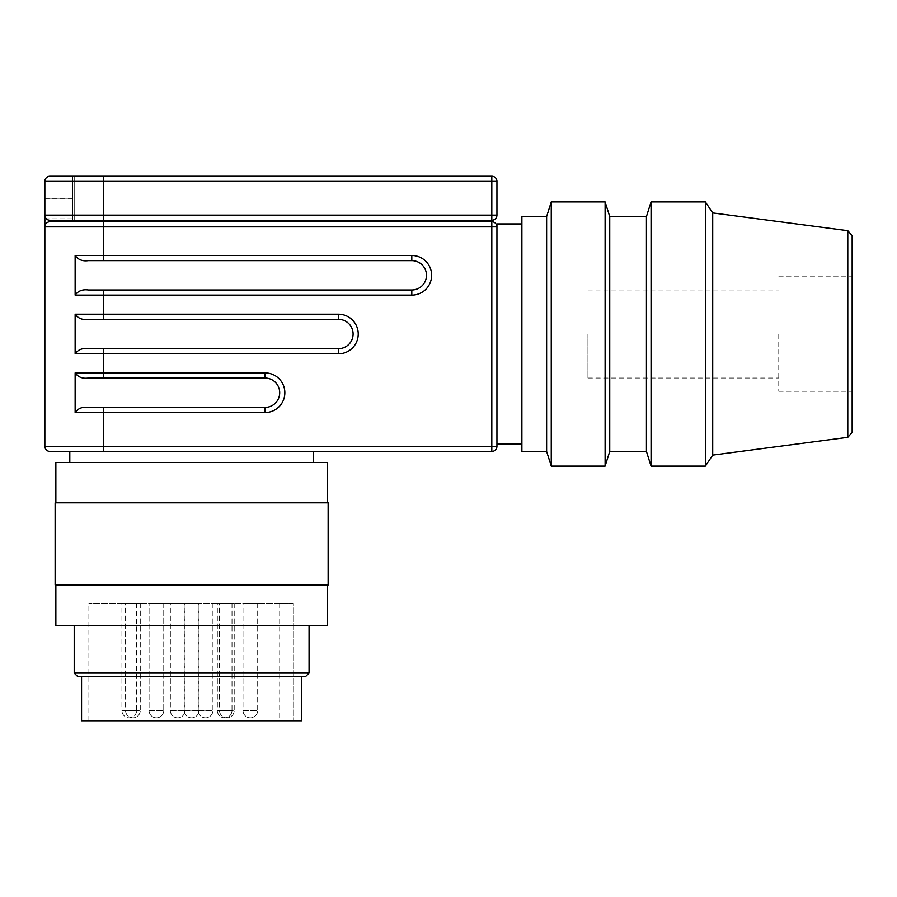 <?xml version="1.0" encoding="UTF-8"?>
<svg xmlns="http://www.w3.org/2000/svg" width="897" height="897" viewBox="0 0 897 897"><rect width="100%" height="100%" fill="white"/><g stroke="black" fill="none" stroke-linecap="round" stroke-linejoin="round"><path stroke-width="0.67" stroke-dasharray="4.49 3.36" d="M327.405 462.448L55.861 462.448M191.633 451.438L69.798 451.438L191.633 451.438M328.134 502.813L55.121 502.813M328.134 585.012L55.121 585.012M327.405 625.377L55.861 625.377M309.061 673.075L74.204 673.075M305.384 676.742L77.871 676.742M301.717 720.784L88.881 720.784L293.33 720.784L293.33 603.356L88.881 603.356L293.33 603.356L293.33 720.784L81.549 720.784M234.195 603.356L234.195 710.502L219.518 710.502L219.518 603.356L234.195 603.356L234.195 710.502L219.518 710.502L219.518 603.356L234.195 603.356M198.966 603.356L198.966 710.502L184.289 710.502L184.289 603.356L198.966 603.356L198.966 710.502L184.289 710.502L184.289 603.356L198.966 603.356M231.998 603.356L231.998 710.502L217.321 710.502L217.321 603.356L231.998 603.356L231.998 710.502L217.321 710.502L217.321 603.356L231.998 603.356M163.747 603.356L163.747 710.502L149.07 710.502L149.07 603.356L163.747 603.356L163.747 710.502L149.07 710.502L149.07 603.356L163.747 603.356L163.747 710.502L149.07 710.502L149.07 603.356L163.747 603.356L163.747 710.502L149.07 710.502L149.07 603.356L163.747 603.356M257.686 603.356L257.686 710.502L243.009 710.502L243.009 603.356L257.686 603.356L257.686 710.502L243.009 710.502L243.009 603.356L257.686 603.356M140.257 603.356L140.257 710.502L125.58 710.502L125.58 603.356L140.257 603.356L140.257 710.502L125.58 710.502L125.58 603.356L140.257 603.356M212.914 603.356L212.914 710.502L198.237 710.502L198.237 603.356L212.914 603.356L212.914 710.502L198.237 710.502L198.237 603.356L212.914 603.356M185.029 603.356L185.029 710.502L170.352 710.502L170.352 603.356L185.029 603.356L185.029 710.502L170.352 710.502L170.352 603.356L185.029 603.356M136.591 603.356L136.591 710.502L121.914 710.502L121.914 603.356L136.591 603.356L121.914 603.356M46.352 218.745A5.135 5.135 0 0 0 49.985 220.258A5.135 5.135 0 0 1 44.85 215.112A5.135 5.135 0 0 0 46.352 218.745A5.135 5.135 0 0 1 44.85 215.112L44.85 181.362L44.85 215.112L496.938 215.112A5.135 5.135 0 0 1 491.803 220.258L49.985 220.258A5.135 5.135 0 0 1 46.352 218.745A5.135 5.135 0 0 0 49.985 220.258L52.194 220.258L49.985 220.258M495.436 218.745A5.135 5.135 0 0 1 491.803 220.258L103.559 220.258L491.803 220.258A5.135 5.135 0 0 0 492.531 220.202L492.531 221.772A5.135 5.135 0 0 0 491.803 221.727L52.194 221.727L74.204 221.727L74.204 176.216L49.985 176.216A5.135 5.135 0 0 0 46.352 177.729A5.135 5.135 0 0 1 49.985 176.216A5.135 5.135 0 0 0 44.85 181.362A5.135 5.135 0 0 1 49.985 176.216L74.204 176.216L74.204 221.727L49.985 221.727A5.135 5.135 0 0 0 46.352 223.23A5.135 5.135 0 0 1 49.985 221.727L491.803 221.727A5.135 5.135 0 0 1 496.938 226.863L496.938 223.925M103.559 176.216L491.803 176.216L491.803 181.362L103.559 181.362L103.559 176.216M88.366 348.686L338.416 348.686A14.677 14.677 0 0 0 353.093 334.009A14.677 14.677 0 0 0 338.416 319.332L88.366 319.332C82.558 320.162 78.151 318.446 75.135 314.197L103.559 314.197L103.559 295.113L75.135 295.113L75.135 255.477C78.151 259.726 82.558 261.442 88.366 260.623L103.559 260.623L103.559 226.863L44.85 226.863A5.135 5.135 0 0 1 49.985 221.727L72.735 221.727L72.735 176.216L72.735 221.727L74.204 221.727L52.194 221.727L491.803 221.727A5.135 5.135 0 0 1 495.436 223.23M75.135 295.113C78.151 290.863 82.558 289.148 88.366 289.966L411.801 289.978A14.677 14.677 0 0 0 426.479 275.301A14.677 14.677 0 0 0 411.801 260.623L103.559 260.623M49.985 451.438A5.135 5.135 0 0 1 44.85 446.302L491.803 446.302L491.803 226.863L496.938 226.863L496.938 446.302A5.135 5.135 0 0 1 491.803 451.438L103.559 451.438L103.559 412.542L75.135 412.542C78.151 408.292 82.558 406.576 88.366 407.395L265.019 407.406A14.677 14.677 0 0 0 279.696 392.718A14.677 14.677 0 0 0 265.019 378.041L88.366 378.041C82.558 378.87 78.151 377.155 75.135 372.905L265.019 372.905A19.812 19.812 0 0 1 284.842 392.718A19.812 19.812 0 0 1 265.019 412.542L103.559 412.542L103.559 407.406L265.019 407.406A14.677 14.677 0 0 0 279.696 392.718A14.677 14.677 0 0 0 265.019 378.041L88.366 378.041L265.019 378.041L265.019 372.905M778.764 334.009L778.764 391.26L778.764 334.009M587.939 334.009L587.939 378.041L587.939 334.009M852.15 235.664L852.15 432.354M705.367 466.115L705.367 201.903M712.711 455.104L712.711 212.914M651.054 466.115L651.054 201.903M646.434 451.438L646.434 216.581M609.736 451.438L609.736 216.581M605.105 466.115L605.105 201.903M551.251 466.115L551.251 201.903M546.621 451.438L546.621 216.581M521.886 451.438L521.886 216.581M847.788 437.332L847.788 230.686M852.15 334.009L852.15 276.769L852.15 334.009M496.938 334.009L496.938 444.093L496.938 334.009M46.352 449.935A5.135 5.135 0 0 1 44.85 446.302L44.85 181.362A5.135 5.135 0 0 1 46.352 177.729A5.135 5.135 0 0 0 44.85 181.362L44.85 215.112L44.85 181.362L103.559 181.362L103.559 220.258L52.194 220.258L52.194 221.727M44.85 220.258L44.85 198.237L44.85 220.258L72.735 220.258L72.735 198.237L72.735 221.727L72.735 220.258L74.204 220.258L44.85 220.258M411.801 260.623A14.677 14.677 0 0 1 426.479 275.301A14.677 14.677 0 0 1 411.801 289.978A14.677 14.677 0 0 0 426.479 275.301A14.677 14.677 0 0 0 411.801 260.623L88.366 260.623L411.801 260.623L411.801 255.477A19.812 19.812 0 0 1 431.625 275.301A19.812 19.812 0 0 1 411.801 295.113L103.559 295.113L103.559 289.978M265.019 378.041A14.677 14.677 0 0 1 279.696 392.718A14.677 14.677 0 0 1 265.019 407.406L103.559 407.406M75.135 412.542L75.135 372.905M88.366 348.675C82.558 347.868 78.151 349.583 75.135 353.822L75.135 314.197M44.85 226.863A5.135 5.135 0 0 1 46.352 223.23A5.135 5.135 0 0 0 44.85 226.863M103.559 451.438L69.798 451.438M103.559 319.332L338.416 319.332A14.677 14.677 0 0 1 353.093 334.009A14.677 14.677 0 0 1 338.416 348.686A14.677 14.677 0 0 0 353.093 334.009A14.677 14.677 0 0 0 338.416 319.332L103.559 319.332L103.559 314.197L338.416 314.197A19.812 19.812 0 0 1 358.228 334.009A19.812 19.812 0 0 1 338.416 353.822L75.135 353.822M49.985 176.216L72.735 176.216L49.985 176.216A5.135 5.135 0 0 0 46.352 177.729M293.33 720.784L279.696 720.784L293.33 720.784M293.33 603.356L279.696 603.356L293.33 603.356M191.633 502.813L55.861 502.813L191.633 502.813M191.633 462.448L69.798 462.448L191.633 462.448M44.85 198.237L72.735 198.237L44.85 198.237M44.85 218.79L74.204 218.79L44.85 218.79L44.85 198.966L74.204 198.966L74.204 218.79L74.204 198.966L44.85 198.966L44.85 218.79M74.204 220.258L74.204 221.727L74.204 220.258M491.803 220.258L491.803 181.362L496.938 181.362M338.416 319.332L338.416 314.197M103.559 378.041L103.559 348.686M338.416 348.686L338.416 353.822M411.801 289.978L411.801 295.113M491.803 451.438L491.803 446.302L496.938 446.302A5.135 5.135 0 0 1 495.436 449.935M46.352 223.23A5.135 5.135 0 0 1 49.985 221.727M491.803 221.727L491.803 226.863L103.559 226.863L103.559 220.258M265.019 407.406L265.019 412.542M75.135 255.477L411.801 255.477M184.289 710.502L198.966 710.502L184.289 710.502A7.344 7.344 0 0 0 191.633 717.847A7.344 7.344 0 0 0 198.966 710.502A7.344 7.344 0 0 1 191.633 717.847A7.344 7.344 0 0 1 184.289 710.502M217.321 710.502L231.998 710.502L217.321 710.502A7.344 7.344 0 0 0 224.654 717.847A7.344 7.344 0 0 0 231.998 710.502A7.344 7.344 0 0 1 224.654 717.847A7.344 7.344 0 0 1 217.321 710.502M149.07 710.502L163.747 710.502L149.07 710.502A7.344 7.344 0 0 0 156.403 717.847A7.344 7.344 0 0 0 163.747 710.502A7.344 7.344 0 0 1 156.403 717.847A7.344 7.344 0 0 1 149.07 710.502A7.344 7.344 0 0 0 156.403 717.847A7.344 7.344 0 0 0 163.747 710.502A7.344 7.344 0 0 1 156.403 717.847A7.344 7.344 0 0 1 149.07 710.502M121.914 710.502L136.591 710.502A7.344 7.344 0 0 1 129.246 717.847A7.344 7.344 0 0 1 121.914 710.502M243.009 710.502L257.686 710.502L243.009 710.502A7.344 7.344 0 0 0 250.341 717.847A7.344 7.344 0 0 0 257.686 710.502A7.344 7.344 0 0 1 250.341 717.847A7.344 7.344 0 0 1 243.009 710.502M125.58 710.502L140.257 710.502L125.58 710.502A7.344 7.344 0 0 0 132.924 717.847A7.344 7.344 0 0 0 140.257 710.502A7.344 7.344 0 0 1 132.924 717.847A7.344 7.344 0 0 1 125.58 710.502M170.352 710.502L185.029 710.502L170.352 710.502A7.344 7.344 0 0 0 177.684 717.847A7.344 7.344 0 0 0 185.029 710.502A7.344 7.344 0 0 1 177.684 717.847A7.344 7.344 0 0 1 170.352 710.502M198.237 710.502L212.914 710.502L198.237 710.502A7.344 7.344 0 0 0 205.581 717.847A7.344 7.344 0 0 0 212.914 710.502A7.344 7.344 0 0 1 205.581 717.847A7.344 7.344 0 0 1 198.237 710.502M219.518 710.502L234.195 710.502L219.518 710.502A7.344 7.344 0 0 0 226.863 717.847A7.344 7.344 0 0 0 234.195 710.502A7.344 7.344 0 0 1 226.863 717.847A7.344 7.344 0 0 1 219.518 710.502M88.881 720.784L88.881 603.356M587.939 378.041L778.764 378.041M778.764 391.26L852.15 391.26M778.764 276.769L852.15 276.769M587.939 289.978L778.764 289.978M279.696 603.356L279.696 720.784"/><path stroke-width="1.35" d="M55.861 502.813L55.861 462.448L327.405 462.448L327.405 502.813M191.633 585.012L328.134 585.012L328.134 502.813L55.121 502.813L55.121 585.012L191.633 585.012M55.861 585.012L55.861 625.377L327.405 625.377L327.405 585.012M309.061 673.075L305.384 676.742L77.871 676.742L74.204 673.075L309.061 673.075L309.061 625.377M81.549 676.742L81.549 720.784L301.717 720.784L301.717 676.742M496.938 181.362L491.803 181.362L491.803 215.112L103.559 215.112L103.559 181.362L491.803 181.362L491.803 176.216A5.135 5.135 0 0 1 495.436 177.729A5.135 5.135 0 0 0 491.803 176.216A5.135 5.135 0 0 1 496.938 181.362A5.135 5.135 0 0 0 491.803 176.216L103.559 176.216L103.559 181.362L44.85 181.362A5.135 5.135 0 0 1 46.352 177.729A5.135 5.135 0 0 0 44.85 181.362L44.85 215.112A5.135 5.135 0 0 0 49.985 220.258L491.803 220.258A5.135 5.135 0 0 0 496.938 215.112L496.938 181.362L496.938 215.112L491.803 215.112L491.803 220.258A5.135 5.135 0 0 0 495.436 218.745M69.798 462.448L69.798 451.438L49.985 451.438L491.803 451.438A5.135 5.135 0 0 0 496.938 446.302L496.938 226.863A5.135 5.135 0 0 0 491.803 221.727A5.135 5.135 0 0 1 492.531 221.772L492.531 220.202A5.135 5.135 0 0 1 491.803 220.258M495.436 223.23A5.135 5.135 0 0 0 491.803 221.727L49.985 221.727A5.135 5.135 0 0 0 44.85 226.863L491.803 226.863L491.803 451.438M265.019 372.905L75.135 372.905C78.151 377.155 82.558 378.87 88.366 378.052L265.019 378.041A14.677 14.677 0 0 1 279.696 392.718A14.677 14.677 0 0 1 265.019 407.406L88.366 407.406C82.558 406.576 78.151 408.292 75.135 412.542L265.019 412.542A19.812 19.812 0 0 0 284.842 392.718A19.812 19.812 0 0 0 265.019 372.905L265.019 378.041M103.559 260.623L103.559 255.477L75.135 255.477C78.151 259.726 82.558 261.442 88.366 260.623L411.801 260.623A14.677 14.677 0 0 1 426.479 275.301A14.677 14.677 0 0 1 411.801 289.978L88.366 289.978C82.558 289.148 78.151 290.863 75.135 295.113L411.801 295.113A19.812 19.812 0 0 0 431.625 275.301A19.812 19.812 0 0 0 411.801 255.477L103.559 255.477L103.559 220.258L52.194 220.258L52.194 221.727M103.559 319.332L88.366 319.332C82.558 320.162 78.151 318.446 75.135 314.197L75.135 353.822L338.416 353.822A19.812 19.812 0 0 0 358.228 334.009A19.812 19.812 0 0 0 338.416 314.197L103.559 314.197L103.559 319.332L88.366 319.332L338.416 319.332A14.677 14.677 0 0 1 353.093 334.009A14.677 14.677 0 0 1 338.416 348.686L88.366 348.686M705.367 201.903L705.367 466.115L651.054 466.115L651.054 201.903L705.367 201.903L712.711 212.914L712.711 455.104L705.367 466.115M609.736 216.581L605.105 201.903L605.105 466.115L609.736 451.438L609.736 216.581L646.434 216.581L646.434 451.438L651.054 466.115M546.621 216.581L546.621 451.438L521.886 451.438L521.886 216.581L546.621 216.581L551.251 201.903L551.251 466.115L605.105 466.115M521.886 223.925L496.938 223.925L496.938 226.863L491.803 226.863L491.803 221.727M847.788 437.332L852.15 432.354L852.15 235.664L847.788 230.686L847.788 437.332L712.711 455.104M46.352 177.729A5.135 5.135 0 0 1 49.985 176.216L103.559 176.216L49.985 176.216A5.135 5.135 0 0 0 46.352 177.729A5.135 5.135 0 0 1 49.985 176.216M103.559 220.258L103.559 215.112L44.85 215.112L44.85 446.302A5.135 5.135 0 0 0 46.352 449.935A5.135 5.135 0 0 1 44.85 446.302L103.559 446.302L103.559 451.438M75.135 353.822C78.151 349.583 82.558 347.868 88.366 348.675M75.135 255.477L75.135 295.113M75.135 372.905L75.135 412.542M49.985 451.438A5.135 5.135 0 0 1 46.352 449.935A5.135 5.135 0 0 0 49.985 451.438M46.352 218.745A5.135 5.135 0 0 0 49.985 220.258M49.985 221.727A5.135 5.135 0 0 0 46.352 223.23M495.436 449.935A5.135 5.135 0 0 0 496.938 446.302L103.559 446.302L103.559 407.406M103.559 348.686L103.559 378.041M265.019 412.542L265.019 407.406M411.801 289.978L411.801 295.113M103.559 289.978L103.559 314.197L75.135 314.197M411.801 260.623L411.801 255.477M338.416 314.197L338.416 319.332M338.416 353.822L338.416 348.686M313.457 462.448L313.457 451.438M646.434 216.581L651.054 201.903M551.251 201.903L605.105 201.903M847.788 230.686L712.711 212.914M496.938 444.093L521.886 444.093M546.621 451.438L551.251 466.115M609.736 451.438L646.434 451.438M74.204 673.075L74.204 625.377"/></g></svg>
